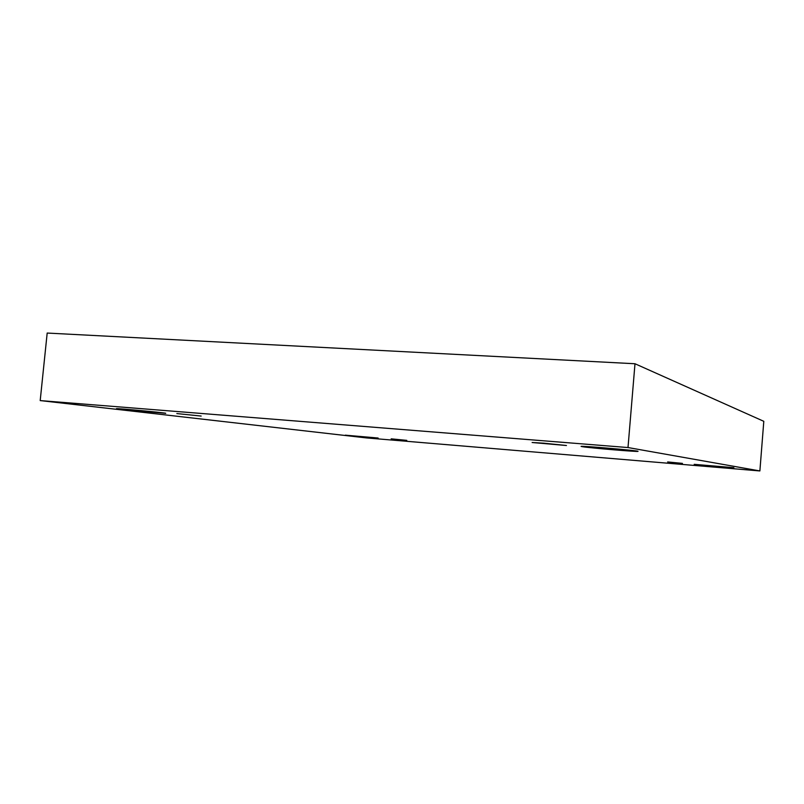 <?xml version="1.0" encoding="UTF-8"?>
<svg xmlns="http://www.w3.org/2000/svg" width="804" height="804" viewBox="0 0 804 804"><rect width="100%" height="100%" fill="white"/><g stroke="black" fill="none" stroke-linecap="round" stroke-linejoin="round"><path stroke-width="1.21" d="M759.88 470.943L763.8 421.316L634.989 363.75L47.185 333.057L40.2 400.583L366.232 437.899L759.88 470.943L628.004 447.547L634.989 363.75M628.004 447.547L40.2 400.583M121.746 409.457L165.714 413.316C167.302 412.934 115.223 408.05 116.439 408.703L121.746 409.457M582.277 446.682C589.834 447.969 639.059 452.089 638.014 451.335C639.652 450.702 579.423 445.496 581.121 446.411L582.277 446.682M345.308 435.165L378.131 438.029L345.308 435.165M694.184 464.33L733.881 467.697L694.184 464.33M667.652 461.938L682.435 463.385L667.652 461.938M391.176 438.843L406.784 440.371L391.176 438.843M176.85 413.578L201.171 416.06L176.85 413.578M543.896 443.195L566.458 445.516L532.127 442.501L543.896 443.195"/></g></svg>
